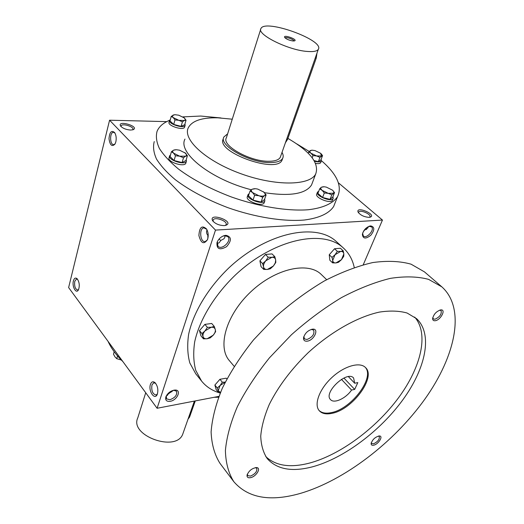 <?xml version="1.0" encoding="UTF-8"?>
<svg xmlns="http://www.w3.org/2000/svg" width="524" height="524" viewBox="0 0 524 524"><rect width="100%" height="100%" fill="white"/><g stroke="black" fill="none" stroke-linecap="round" stroke-linejoin="round"><path stroke-width="0.79" d="M208.205 235.931L208.048 235.741C206.443 233.625 206.115 231.693 207.059 229.931M220.781 240.523L219.071 239.055M225.012 235.669L224.829 237.346L223.945 238.8L220.827 240.424L219.137 242.802L217.034 243.464M207.707 239.042L208.048 235.741M222.667 236.226L224.868 235.676L227.861 236.678C232.184 240.673 221.75 250.701 217.932 246.221L217.368 241.806L217.696 241.007M113.603 132.33L114.946 133.063M207.419 239.861L205.231 241.584C200.214 242.743 198.806 228.333 203.888 227.868L206.725 229.283M132.598 129.867L132.906 129.441C134.262 126.644 121.895 122.97 121.096 125.943L121.11 126.664M130.574 130.057L133.05 129.736C140.353 126.572 116.845 119.59 120.579 126.042C122.708 128.347 126.042 129.69 130.574 130.057M169.9 391.919L170.143 392.483L170.608 392.384L173.575 390.236M166.37 395.738L170.143 392.483M167.529 395.502L167.084 394.985M167.254 395.168L166.907 394.867M369.119 217.349L369.911 217.25C377.85 214.997 355.521 205.369 358.095 212.148C360.505 215.266 364.173 217.002 369.119 217.349M369.499 217.316L369.872 216.943C371.745 214.342 360.014 209.286 358.678 212.109L358.573 212.888M368.261 226.643L367.979 227.842L363.859 230.698M364.108 230.593L362.837 232.689M115.064 143.943L113.76 144.637C109.85 145.187 109.47 132.277 113.407 132.33M115.83 141.919L114.985 144.074C111.979 147.087 109.981 145.299 109.005 138.703C109.595 131.996 111.474 129.959 114.658 132.592C116.177 135.179 116.564 138.29 115.83 141.919M207.655 239.213L207.556 239.488C203.928 244.8 201.039 243.483 198.897 235.538C199.448 227.154 201.989 224.966 206.528 228.962C208.277 232.106 208.65 235.525 207.655 239.213M73.406 280.864C71.801 286.576 76.255 294.475 78.476 289.779C79.845 285.79 79.419 282.135 77.198 278.82C75.528 277.379 74.264 278.067 73.406 280.864M77.611 279.325L76.478 279.004L74.749 281.362C74.231 286.333 75.233 289.222 77.768 290.034L78.6 289.53M150.44 384.4C148.017 391.205 155.111 401.102 157.39 393.969C158.405 389.725 157.672 386.011 155.183 382.808C153.119 381.053 151.541 381.577 150.44 384.4M155.628 383.319L153.709 382.795L151.947 384.95C151.259 390.858 152.654 394.212 156.132 395.024L157.403 393.937M363.263 264.725L382.454 220.06L215.495 230.102L157.095 408.268L218.881 396.38M157.095 408.268L68.624 287.565L109.568 120.206L215.495 230.102M224.207 225.608L225.536 225.418C236.193 221.816 208.061 211.657 212.646 220.768C215.318 223.84 219.17 225.451 224.207 225.608M335.209 202.572L333.644 206.515C328.974 213.55 319.195 218.056 304.3 220.034C283.602 221.783 255.326 217.336 227.855 207.661C207.085 199.755 189.57 190.435 175.298 179.693C166.946 172.645 160.685 165.761 156.506 159.054C153.597 152.602 152.851 146.772 154.252 141.578M166.73 121.627L109.568 120.206M382.454 220.06L338.393 182.797M225.89 235.296C231.641 236.717 231.863 240.509 226.558 246.673C219.68 250.479 216.497 249.103 217.002 242.56C218.37 239.147 220.781 236.828 224.239 235.597L225.89 235.296M170.202 401.319C177.466 400.225 181.926 389.384 174.774 390.059C170.621 390.76 167.654 393.026 165.872 396.871C165.106 400.212 166.547 401.698 170.202 401.319M370.717 225.91C374.745 226.866 374.791 229.957 370.848 235.204C365.817 239.173 363.001 238.924 362.385 234.47C363.355 230.35 365.831 227.547 369.82 226.054L370.717 225.91M287.912 138.415C310.228 151.436 319.483 163.305 315.684 174.007C309.887 185.751 275.506 186.334 240.87 173.713C206.168 161.235 182.575 139.666 188.24 127.876C191.922 120.815 201.792 117.468 217.866 117.828L232.263 119.197M282.456 158.955L282.05 160.102C276.934 174.197 215.22 151.862 223.309 138.834L222.975 139.908M312.559 182.293L311.564 184.926C305.761 193.952 290.067 196.539 264.489 192.688M251.323 189.773C210.956 179.509 177.4 152.661 184.965 139.096M182.909 116.891L200.764 116.04L220.99 117.966M296.735 143.871L309.212 151.462M321.441 160.691C337.056 174.25 342.421 186.243 337.548 196.657C333.041 203.417 323.026 208.048 308.223 209.751C287.466 211.316 259.039 206.718 231.392 196.972C210.484 189.02 192.832 179.706 178.435 169.016C169.999 162.001 163.665 155.176 159.434 148.541C156.473 142.168 155.687 136.423 157.062 131.321C159.047 126.592 163.219 122.917 169.579 120.31C167.7 123.828 184.016 129.068 185.123 125.321L184.939 123.965M218.541 397.251L214.106 397.297M122.871 361.573C116.073 354.951 111.14 348.218 108.062 341.373M366.604 229.532L365.667 228.516M368.758 226.414L371.49 226.8C375.125 229.578 366.577 239.232 363.355 236.01L362.608 233.383M166.344 395.797L166.508 398.823L169.94 399.727C175.245 397.703 177.42 394.86 176.47 391.192L173.621 390.223M225.3 225.471L226.067 224.704C228.11 221.187 214.552 216.294 213.13 220.034L213.176 221.442M343.901 378.04L354.683 389.398L351.558 390.053C345.925 398.43 334.024 403.919 330.533 399.602C323.046 392.699 347.196 370.075 353.602 377.994L354.683 383.227L357.82 382.592L354.683 389.398M341.445 379.356L351.558 390.053M354.25 267.482C352.58 259.668 348.997 253.21 343.508 248.107L336.572 241.78C316.319 222.156 266.611 232.355 228.837 267.941C207.923 288.043 193.238 312.658 188.607 334.443C187.107 345.034 187.52 354.565 189.852 363.027L195.714 373.743L201.583 381.079C205.945 386.45 211.598 390.275 218.534 392.548L220.211 393.059M343.508 248.107C323.387 228.582 273.508 239.088 235.427 274.976C214.336 295.235 199.461 319.974 194.692 341.812C193.127 352.423 193.48 361.953 195.766 370.403L201.583 381.079M326.668 279.678L321.382 274.583C308.302 261.319 275.65 268.38 251.016 291.613C226.23 314.682 217.054 346.803 229.44 360.722L234.182 366.328M441.83 286.844L424.46 271.871L411.065 264.181C400.094 261.096 387.328 260.559 372.761 262.557C357.388 266.1 341.222 272.244 324.277 280.988C307.254 291.121 290.84 303.206 275.034 317.249L253.505 339.932C240.745 355.979 230.35 372.073 222.327 388.205C215.855 403.965 212.115 418.545 211.107 431.94C211.637 444.365 214.611 454.852 220.021 463.399L233.828 481.707C248.114 498.134 270.364 502.012 300.579 493.339C344.596 480.377 393.924 442.407 424.879 399.111C455.651 355.966 465.921 308.4 441.83 286.844L428.606 279.371C417.707 276.462 404.954 276.128 390.347 278.368C374.889 282.167 358.593 288.586 341.458 297.619C324.212 308.053 307.536 320.433 291.436 334.757L269.447 357.833C256.374 374.116 245.677 390.387 237.359 406.663C230.612 422.521 226.623 437.14 225.399 450.522C225.733 462.908 228.543 473.303 233.828 481.707M312.71 466.753C344.124 458.186 380.476 430.78 403.185 399.354C425.829 367.992 432.994 334.083 416.6 318.684L407.089 313.018C399.203 310.804 389.974 310.496 379.402 312.094C357.401 316.902 331.044 331.731 308.21 352.659C291.252 369.204 278.29 386.437 269.316 404.358C264.443 415.807 261.587 426.379 260.742 436.073C261.05 445.053 263.218 452.566 267.247 458.611C276.98 469.465 292.13 472.183 312.71 466.753M307.274 341.163C314.184 340.351 319.561 328.266 312.54 329.17C307.922 330.33 304.935 333.179 303.566 337.731C303.383 340.292 304.621 341.432 307.274 341.163M373.822 445.177C378.616 444.116 383.614 435.824 379.33 435.968C375.177 436.957 372.446 439.492 371.13 443.566C371.136 445.04 372.033 445.577 373.822 445.177M250.767 477.613C256.544 476.323 261.515 467.585 256.439 467.578C251.913 468.286 248.782 470.814 247.059 475.15C246.856 477.351 248.094 478.17 250.767 477.613M435.228 320.721C440.717 320.105 446.363 309.121 440.743 309.913C436.348 311.322 433.649 314.236 432.641 318.651C432.7 320.236 433.558 320.924 435.228 320.721M265.773 456.581C275.762 465.915 290.375 468.076 309.605 463.052C340.39 454.773 375.898 428.377 398.561 397.729C421.139 367.134 429.208 333.631 414.674 317.079M332.124 413.312C352.442 409.585 376.435 377.208 365.516 367.56C359.837 361.508 344.052 366.04 331.679 377.712C319.227 389.299 313.673 404.757 319.345 410.816C322.109 413.724 326.373 414.556 332.124 413.312M319.024 410.436C321.828 413.063 325.974 413.777 331.469 412.584C351.466 408.916 375.263 377.319 365.163 367.219M432.765 317.642L433.283 318.893L434.946 319.247C439.872 316.961 441.902 314.053 441.044 310.522L439.728 310.136M247.367 474.122L247.675 475.596L250.505 476.087C255.273 473.951 257.343 471.351 256.727 468.286L255.391 467.644M371.306 442.675L371.621 443.52L373.573 443.808C377.87 441.706 379.762 439.256 379.252 436.453L378.433 436.073M303.874 336.5L304.418 338.864L306.972 339.506C312.54 337.194 314.76 334.05 313.634 330.074L311.295 329.419M348.401 376.651L354.683 383.227M332.033 257.389L332.694 260.48L335.059 254.703L337.351 251.33L334.541 248.743L329.236 254.782L329.851 260.264L332.629 262.871L335.923 262.937L341.471 259.668L343.849 253.93C343.606 252.175 342.545 251.337 340.666 251.422L335.059 254.703L332.033 257.389L329.236 254.782M332.629 262.871L332.694 260.48C332.969 262.229 334.043 263.048 335.923 262.937L338.471 262.314L341.471 259.668L343.744 256.334L343.849 253.93L343.22 250.832L340.404 248.258L334.541 248.743M337.351 251.33L340.666 251.422L343.22 250.832M262.648 263.637L263.552 266.899C263.277 264.967 264.017 262.93 265.786 260.801L268.209 257.225L265.452 254.454L259.911 260.854L261.017 266.624L263.736 269.408L267.391 269.46L273.417 265.982L275.297 262.897L275.67 259.93C275.27 258.077 274.006 257.205 271.877 257.304L265.786 260.801L262.648 263.637L259.911 260.854M263.736 269.408L263.552 266.899C263.991 268.74 265.268 269.591 267.391 269.46L270.305 268.786L273.417 265.982L275.807 262.452L275.67 259.93L274.805 256.662L272.041 253.911L265.452 254.454M268.209 257.225L271.877 257.304L274.805 256.662M201.982 333.598L203.05 336.618C202.644 334.856 203.305 332.943 205.022 330.867L207.399 327.349L204.877 324.389L199.474 330.624L200.961 335.864L203.45 338.838L207.196 338.74L213.275 335.157C214.978 333.113 215.639 331.207 215.272 329.445C214.742 327.769 213.373 327.042 211.165 327.271L205.022 330.867L201.982 333.598L199.474 330.624M203.45 338.838L203.05 336.618C203.613 338.281 204.995 338.989 207.196 338.74L210.262 337.856L213.275 335.157L215.626 331.679L215.272 329.445L214.244 326.413L211.709 323.472L204.877 324.389M207.399 327.349L211.165 327.271L214.244 326.413M225.222 382.166L220.106 385.494L222.327 382.225L219.929 379.297L214.873 385.055L216.17 389.614L218.534 392.548L220.434 392.535M217.257 387.996L218.213 390.668L220.106 385.494L217.257 387.996L214.873 385.055M218.534 392.548L218.213 390.668L220.48 392.417M226.879 378.957L226.224 378.171L219.929 379.297M222.327 382.225L225.248 382.12M117.553 355.947L116.76 358.685L121.293 360.008M115.942 354.008L114.37 351.971M114.186 351.722L113.479 354.185L114.985 356.87L116.76 358.685M314.112 160.58L318.35 161.667L320.95 159.833L322.555 155.569L319.961 157.377L316.673 155.975L321.454 155.969L320.59 153.277L315.009 150.604L312.284 150.185L310.241 150.591C309.442 151.2 309.71 152.098 311.04 153.27L316.673 155.975L313.005 155.582L311.04 153.27L308.715 151.986L311.38 150.218M318.35 161.667L319.961 157.377M315.579 163.403C318.343 163.874 320.046 163.626 320.695 162.663L320.799 162.394M314.505 161.254C318.16 162.211 320.446 162.099 321.35 160.934L321.12 159.368M312.193 157.763L313.005 155.582M308.25 153.257L308.715 151.986M320.943 153.584L322.555 155.569M319.64 188.889L317.911 193.408L322.568 197.496L330.035 199.349L332.76 197.109L334.522 192.616L331.81 194.83L328.279 193.363L333.382 193.186C334.168 192.446 333.867 191.437 332.471 190.147L326.341 187.12L324.14 186.754L321.251 187.271C320.413 188.011 320.727 189.053 322.181 190.382L328.279 193.363L324.323 192.963L322.181 190.382L319.64 188.889L321.251 187.271L323.301 186.727M330.035 199.349L331.81 194.83M317.38 192.446L316.81 193.932C314.308 197.548 330.703 204.249 332.445 200.312L332.583 199.965M318.756 191.208L317.511 192.105C315.016 195.701 331.43 202.408 333.166 198.491L332.956 196.605M322.568 197.496L324.323 192.963M332.583 190.245L334.522 192.616M250.079 190.972L248.448 195.753L253 200.103L261.05 202.067L264.443 199.67L266.12 194.915L264.627 195.531L262.727 197.279L258.889 195.727C261.522 196.33 263.434 196.264 264.627 195.531C265.648 194.718 265.439 193.611 264.011 192.203L257.736 189.085L255.529 188.706L252.011 189.249C250.957 190.042 251.14 191.149 252.555 192.563L258.889 195.727L254.651 195.301L252.555 192.563L250.079 190.972L252.011 189.249L254.487 188.666M261.05 202.067L262.727 197.279M247.924 195L247.4 196.539C244.806 200.718 262.367 207.321 264.148 202.834L264.293 202.428M249.175 193.625L248.062 194.607C245.468 198.773 263.055 205.375 264.83 200.908L264.679 199.002M253 200.103L254.651 195.301M263.467 191.745L266.12 194.915M171.413 151.724L170.045 156.512L174.073 160.547L182.09 162.545L185.987 160.488L187.396 155.733L185.62 156.172L183.505 157.757L179.653 156.185L185.62 156.172C186.813 155.471 186.78 154.469 185.522 153.172L179.522 150.185L176.333 149.72L173.568 150.165C172.35 150.853 172.357 151.849 173.595 153.159L179.653 156.185L175.461 155.746L173.595 153.159L171.413 151.724L173.568 150.165L175.291 149.746M182.09 162.545L183.505 157.757M169.54 156.132L169.075 157.744C166.874 161.851 184.428 167.569 185.817 163.2L185.915 162.866M170.51 154.894L169.632 155.805C167.431 159.899 185.005 165.623 186.387 161.274L186.23 159.669M174.073 160.547L175.461 155.746M184.782 152.55L187.396 155.733M171.243 116.367L169.979 120.893L173.699 124.443L181.121 126.356L184.73 124.699L186.033 120.199L184.389 120.474L182.424 121.83L178.861 120.33L184.389 120.474C185.489 119.911 185.457 119.053 184.297 117.907L178.743 115.201L175.062 114.71L173.234 115.038C172.108 115.588 172.114 116.446 173.261 117.599L178.861 120.33L174.983 119.904L173.261 117.599L171.243 116.367L174.4 114.756M181.121 126.356L182.424 121.83M169.507 120.572L169.062 122.157C167.182 125.675 183.479 130.902 184.592 127.149L184.671 126.893M170.352 119.544L169.573 120.323M173.699 124.443L174.983 119.904M183.963 117.618L186.033 120.199M293.885 41.003C294.292 39.516 285.691 36.536 285.122 37.957M316.994 53.094L316.247 58.105L287.565 139.397L285.403 142.77M307.339 51.45C313.45 51.935 317.112 51.228 318.323 49.328C324.795 40.256 264.954 18.595 260.939 28.551C256.282 34.289 288.207 50.225 307.339 51.45M260.697 29.305L226.381 137.799C221.266 145.613 250.714 161.942 269.284 161.268C275.211 161.163 278.873 159.846 280.281 157.311L280.648 156.27M292.909 40.97L294.547 40.885C298.202 39.601 283.301 34.211 284.558 37.27C286.071 39.031 288.855 40.263 292.909 40.97M227.639 133.823L223.899 136.974C218.312 145.489 250.498 163.337 270.751 162.571C277.189 162.453 281.172 161.012 282.698 158.261C283.536 156.571 283.307 154.613 282.017 152.379M195.275 400.919L189.57 417.078L188.031 419.148M183.256 432.7L182.732 434.193C176.097 452.579 129.186 435.595 137.766 417.916L145.724 392.758M287.565 139.397L286.595 139.384M316.247 58.105L315.258 58.026M189.57 417.078L188.699 417.255M207.995 235.872L207.746 236.645M204.321 227.842L203.888 227.868M153.709 382.795L154.076 382.736M311.564 184.926L315.684 174.007M333.644 206.515L337.548 196.657M362.595 233.488L362.385 234.47M368.863 226.381L369.82 226.054M166.278 395.961L165.872 396.871M173.798 390.21L174.774 390.059M217.368 241.806L217.002 242.56M223.479 235.938L224.239 235.597M213.13 220.034L213.019 220.368M432.732 317.813L432.641 318.651M439.898 310.084L440.743 309.913M247.315 474.259L247.059 475.15M255.535 467.624L256.439 467.578M371.228 442.95L371.13 443.566M378.714 436.014L379.33 435.968M303.854 336.611L303.566 337.731M311.4 329.406L312.54 329.17M321.35 160.934L320.695 162.663M333.166 198.491L332.445 200.312M264.83 200.908L264.148 202.834M186.387 161.274L185.817 163.2M185.123 125.321L184.592 127.149M318.323 49.328L280.281 157.311M282.698 158.261L282.05 160.102M182.732 434.193L194.391 401.089"/></g></svg>
